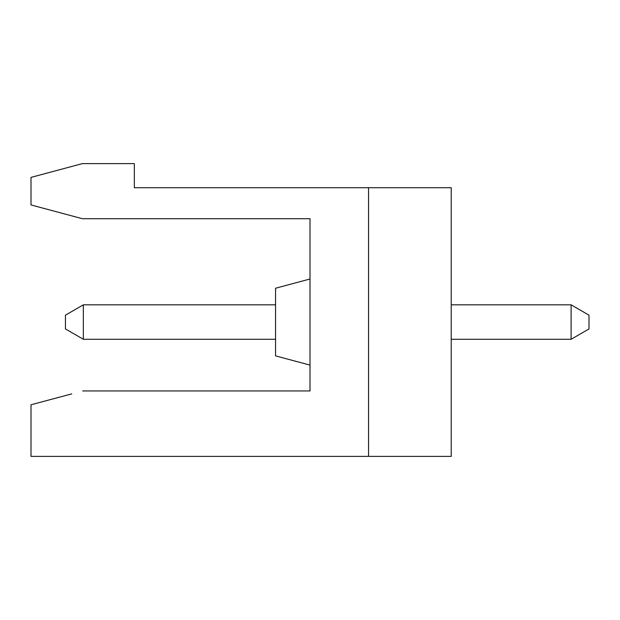 <?xml version="1.0" encoding="UTF-8"?>
<svg xmlns="http://www.w3.org/2000/svg" width="620" height="620" viewBox="0 0 620 620"><rect width="100%" height="100%" fill="white"/><g stroke="black" fill="none" stroke-linecap="round" stroke-linejoin="round"><path stroke-width="0.93" d="M82.669 390.941L310 390.941L310 218.721L82.421 218.721L31 204.941L31 177.39L82.421 163.61L134.331 163.61L134.331 187.721L451.221 187.721L451.221 456.39L31 456.39L31 404.79L71.765 393.863M275.559 339.279L83.344 339.279L65.441 328.941L65.441 315.169L83.344 304.831L83.344 339.279M451.221 339.279L571.105 339.279L571.105 304.831L451.221 304.831M275.559 304.831L83.344 304.831M310 365.11L275.559 355.88L310 365.11L275.559 355.88L310 365.11L275.559 355.88L310 365.11L275.559 355.88L310 365.11L275.559 355.88L310 365.11L275.559 355.88L310 365.11L275.559 355.88L275.559 288.23L310 279M368.559 187.721L368.559 456.39M571.105 339.279L589 328.941L589 315.169L571.105 304.831"/></g></svg>
